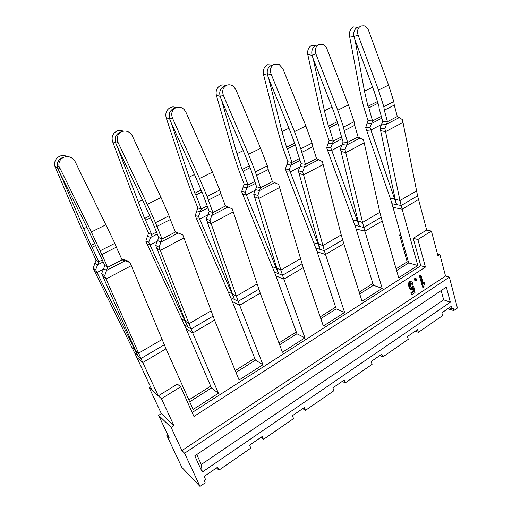 <?xml version="1.0" encoding="UTF-8"?>
<svg xmlns="http://www.w3.org/2000/svg" width="512" height="512" viewBox="0 0 512 512"><rect width="100%" height="100%" fill="white"/><g stroke="black" fill="none" stroke-linecap="round" stroke-linejoin="round"><path stroke-width="0.77" d="M181.92 450.579L171.098 427.373L158.618 415.347L169.235 437.907L166.81 435.482L181.875 467.418L200.013 486.4L184.57 453.222L181.92 450.579L445.536 276.032L439.891 254.566L437.453 253.926M184.57 453.222L449.363 277.152L445.536 276.032M166.81 435.482L167.795 434.842M447.731 308.781L453.779 310.554L457.421 308.026L449.363 277.152M200.013 486.4L205.222 482.79L204.115 480.384L205.51 479.418L204.154 476.454L217.555 467.226L218.88 470.182L250.822 448.109L249.587 445.178L262.221 436.48L263.424 439.405L293.549 418.592L292.435 415.68L304.358 407.475L305.446 410.374L333.914 390.707L332.896 387.827L344.173 380.064L345.158 382.938L372.096 364.326L371.174 361.478L381.85 354.131L382.746 356.966L408.275 339.328L407.443 336.512L417.568 329.542L418.374 332.352L442.605 315.61L441.85 312.826L451.462 306.208L452.198 308.986L453.184 308.301L453.779 310.554M415.29 331.11L418.374 332.352M379.77 355.565L382.746 356.966M342.304 381.35L345.158 382.938M302.733 408.589L305.446 410.374M260.877 437.402L263.424 439.405M216.525 467.936L218.88 470.182M449.018 307.891L452.198 308.986M439.891 254.566L437.952 255.814L431.411 231.098L426.669 230.022L417.581 195.853L401.158 205.504L402.182 209.171L393.005 207.36L402.182 209.171L418.522 199.507L418.694 200.134M171.098 427.373L173.907 425.562L161.459 398.726L180.646 386.81L193.946 416.467L425.434 267.085L417.888 239.494L431.411 231.098M420.992 275.45L420.051 275.162L419.36 275.616L422.554 287.091L423.488 287.392L424.006 287.053L423.949 285.12L424.794 283.942L424.474 282.778L423.245 283.584L420.992 275.45L420.294 275.898L423.488 287.392M424.474 282.778L423.034 282.816M416.077 278.637L415.142 278.349L414.374 278.848L414.886 280.653L415.814 280.947L416.582 280.448L416.077 278.637L415.309 279.136L415.814 280.947M411.078 283.226L411.622 284.179L412.55 284.48L413.261 284.019L412.019 281.965L410.496 281.869L409.427 283.885L409.734 287.187L410.31 288.653L411.814 289.997L412.64 289.786L413.466 288.371L414.118 291.584L411.782 293.126L412.166 294.47L415.008 292.595L413.715 286.266L412.384 288.39L411.834 288.538L410.464 286.611L410.266 284.538L410.938 283.277L411.802 283.302L412.55 284.48M413.715 286.266L412.787 285.965L412.173 286.368L411.232 288.147M412.845 289.562L413.197 291.277L410.854 292.813L411.245 294.157L412.166 294.47M411.27 281.658L409.568 281.574L408.87 282.381L408.474 285.133L409.382 288.346L410.093 289.286L411.814 289.997M400.909 235.328L399.59 235.002L400.634 234.368M417.888 239.494L413.21 238.342L426.669 230.022M180.646 386.81L177.344 384.09L158.291 395.859L152.141 390.285L136.8 357.466L142.822 362.509L136.8 357.466M161.459 398.726L149.146 387.578L150.49 386.758M158.618 415.347L161.35 413.626L149.146 387.578M188.864 399.942L210.694 386.131M235.238 370.605L254.714 358.285M278.931 342.963L296.288 331.981M320.179 316.87L335.616 307.104M359.174 292.198L372.87 283.533M396.102 268.838L407.187 261.824L399.59 235.002M173.907 425.562L161.35 413.626M425.434 267.085L420.768 265.741L413.21 238.342M408.499 262.202L407.187 261.824M450.349 302.227L446.349 287.085L194.79 455.878L202.246 472.102L450.349 302.227L443.667 299.834L441.178 290.554M202.246 472.102L201.325 464.48L443.667 299.834M201.325 464.48L196.774 454.547M419.36 275.616L420.294 275.898M414.374 278.848L415.309 279.136M411.277 283.45L412.205 283.744M411.322 283.149L411.802 283.302M411.456 288.09L412.384 288.39M411.942 287.437L412.87 287.738M412.173 286.368L413.101 286.669M410.854 292.813L411.782 293.126M413.197 291.277L414.118 291.584M410.093 289.286L411.021 289.6M409.382 288.346L410.31 288.653M408.806 286.88L409.734 287.187M408.474 285.133L409.402 285.434M408.499 283.584L409.427 283.885M408.87 282.381L409.798 282.675M409.568 281.574L410.496 281.869M356.109 228.979L364.928 231.194L356.109 228.979L373.408 285.293L382.189 288.358L362.048 301.254L343.802 243.686L325.523 254.49L317.146 251.802L325.555 254.47L324.314 250.694L320.09 249.37L298.349 170.816L301.126 163.725L305.421 164.358L300.8 148.819L294.49 131.59L271.066 73.958C269.696 69.536 270.726 66.31 274.15 64.294L279.245 64.55L282.861 68.685L305.862 125.971L312.032 143.11L300.8 148.819M396.608 270.579L408.704 262.912L417.805 265.549L398.707 277.779L382.182 220.992L364.928 231.194L363.802 227.475L359.366 226.374L340.397 148.845L343.091 141.965L347.629 142.381L344.154 130.714L343.533 127.104L337.734 110.214L315.891 53.907C314.618 49.587 315.597 46.47 318.816 44.557L322.822 44.512C324.717 45.299 326.106 46.778 326.982 48.947L348.442 104.928L354.118 121.722L343.533 127.104M417.805 265.549L402.15 209.184M408.704 262.912L393.005 207.36M373.408 285.293L359.738 293.965M382.189 288.358L364.896 231.213M275.949 275.942L283.885 279.11L275.949 275.942L296.947 333.786L304.928 337.843L282.426 352.25L260.192 293.12L239.661 305.254L232.314 301.51L239.699 305.235L238.176 301.35L234.47 299.488L206.234 218.944L209.216 211.398L212.902 212.525L206.944 196.218L199.539 178.515L172.454 118.08C170.861 113.421 172.013 109.958 175.904 107.699C178.976 106.547 181.766 107.206 184.275 109.67L185.862 112.083L212.435 172.141L219.77 190.003L207.04 196.474M320.8 318.656L336.211 308.883L344.621 312.422L323.347 326.042L303.2 267.693L283.885 279.11L282.509 275.283L278.522 273.702L253.709 194.144L256.582 186.829L260.595 187.693L255.296 171.648L248.512 154.31L223.354 95.309C221.875 90.765 222.963 87.43 226.611 85.299C228.851 84.403 231.034 84.691 233.158 86.157L235.917 89.69L260.614 148.333L267.334 165.83L255.386 171.904M336.211 308.883L317.146 251.802M344.621 312.422L325.523 254.49M296.947 333.786L279.616 344.774M304.928 337.843L283.853 279.13M186.01 328.634L192.768 332.979L186.01 328.634L211.488 387.981L218.419 393.248L193.12 409.453L166.01 348.8L142.822 362.509L140.966 358.515L137.952 355.994L101.645 273.6L104.851 265.523L107.718 267.283L91.341 231.987L59.002 166.291C58.464 162.182 60.013 159.187 63.648 157.293C68.557 155.706 72.39 157.146 75.136 161.626L114.854 243.328L100.314 250.714M235.987 372.442L255.437 360.109L262.931 364.742L239.091 380.006L214.541 320.109L192.768 332.979L191.085 329.043L187.706 326.867L155.654 245.376L158.746 237.574L162.048 238.995L155.354 222.426L147.264 204.346L118.048 142.426C116.326 137.632 117.542 134.042 121.709 131.642C125.958 130.221 129.408 131.456 132.058 135.36L161.037 197.536L169.05 215.782L155.462 222.688M255.437 360.109L232.314 301.51M262.931 364.742L239.661 305.254M211.488 387.981L189.696 401.798M218.419 393.248L192.73 333.005M381.747 124.013L386.483 124.269L387.437 121.658L384.314 110.195L394.272 105.107L397.312 116.518L402.387 119.578L402.995 122.438L385.549 131.642L399.962 200.57L395.194 199.098L380.083 128.109L382.694 121.421L379.034 108.122L378.938 106.061L374.08 91.162L355.072 40.102L354.08 36.531L358.08 35.034C356.896 30.816 357.818 27.802 360.858 25.984L364.058 25.792C366.106 26.464 367.59 27.981 368.531 30.355L388.582 85.088L393.805 101.555L383.814 106.63L378.483 90.08L358.08 35.034M394.272 105.107L393.805 101.555M384.314 110.195L383.814 106.63M382.694 121.421L387.437 121.658L397.312 116.518M380.666 130.65L385.549 131.642L384.896 128.755L386.483 124.269L399.232 117.606M380.083 128.109L384.896 128.755M402.995 122.438L417.581 195.853M416.442 190.95L399.962 200.57L401.158 205.504L396.55 204.608L395.194 199.098M381.805 118.195L371.597 123.462L370.061 127.488L370.893 130.003L366.624 130.368L390.458 198.81L393.03 207.347M354.08 36.531C353.235 32.243 354.342 29.184 357.408 27.341L357.76 27.2M343.091 141.965L339.034 128.422L338.848 126.342L333.581 111.149L313.242 58.925L312.141 55.283L315.891 53.907M382.368 221.632L379.853 212.314L363.533 139.968L358.086 136.941L354.707 125.325L344.154 130.714M354.707 125.325L354.118 121.722M342.118 144.627L346.643 145.069L347.629 142.381L358.086 136.941M364.23 142.874L345.754 152.614L345.011 149.69L346.643 145.069L360.147 138.016M340.397 148.845L345.011 149.69M341.062 151.424L345.754 152.614L363.802 227.475L381.133 217.28M342.106 138.675L332.422 143.674L330.829 147.821L331.731 150.387L327.68 150.579L356.134 228.96M312.141 55.283C311.187 50.906 312.339 47.75 315.584 45.811L316.006 45.645M301.126 163.725L296.627 149.946L296.352 147.846L290.624 132.339L268.832 78.918L267.61 75.2L271.066 73.958M344.006 244.333L341.197 234.88L322.368 161.568L316.512 158.579L312.762 146.758L301.568 152.48M312.762 146.758L312.032 143.11M300.122 166.47L304.403 167.123L305.421 164.358L316.512 158.579M323.168 164.525L303.578 174.854L302.726 171.878L304.403 167.123L318.726 159.648M298.349 170.816L302.726 171.878M299.098 173.44L303.578 174.854L324.314 250.694L342.637 239.917M300.038 160.384L290.95 165.075L289.299 169.344L290.278 171.962L286.483 171.962L317.178 251.789M267.61 75.2C266.534 70.726 267.725 67.469 271.168 65.427L271.686 65.229M256.582 186.829L251.213 170.688L244.986 154.861L221.587 100.179L220.23 96.39L223.354 95.309M303.43 268.346L278.694 184.493L272.384 181.555L268.224 169.523L256.32 175.603M268.224 169.523L267.334 165.83M255.539 189.658L259.539 190.547L260.595 187.693L272.384 181.555M279.603 187.494L258.784 198.47L257.824 195.45L259.539 190.547L274.765 182.598M253.709 194.144L257.824 195.45M254.566 196.806L258.784 198.47L282.509 275.283L301.92 263.866M255.373 183.43L246.982 187.757L245.261 192.166L246.323 194.829L242.829 194.624L275.981 275.923M220.23 96.39C219.027 91.814 220.25 88.454 223.91 86.298L224.57 86.054M209.216 211.398L203.181 194.989L196.397 178.835L171.232 122.842L169.722 118.976L172.454 118.08M260.442 293.786L232.256 208.864L225.453 205.99L220.832 193.741L208.154 200.218M220.832 193.741L219.77 190.003M208.134 214.323L211.808 215.475L212.902 212.525L225.453 205.99M233.286 211.91L211.13 223.59L210.035 220.531L211.808 215.475L228.019 207.008M206.234 218.944L210.035 220.531M207.206 221.651L211.13 223.59L238.176 301.35L258.771 289.242M207.872 207.936L200.282 211.853L198.496 216.41L199.648 219.123L196.493 218.675L232.346 301.491M169.722 118.976C168.365 114.304 169.638 110.829 173.536 108.55L174.406 108.237M158.746 237.574L152.198 221.44L144.563 204.41L117.446 147.053L115.77 143.104L118.048 142.426M175.398 231.91L178.214 233.018L175.443 232.026L170.31 219.558L156.774 226.47M170.31 219.558L169.05 215.782M157.626 240.595L160.922 242.048L162.048 238.995L175.443 232.026M214.816 320.781L182.797 234.829L175.373 231.859M182.797 234.829L178.214 233.018L160.922 242.048L159.091 247.264L191.085 329.043L212.973 316.173M155.654 245.376L159.091 247.264M157.254 234.054L150.586 237.491L148.723 242.202L149.984 244.973L147.213 244.256L186.048 328.614M115.77 143.104C114.246 138.323 115.565 134.726 119.725 132.314L120.934 131.904M104.851 265.523L89.158 231.744L59.866 172.966L58.003 168.941L59.757 168.506M166.317 349.485L130.003 262.534L126.784 260.461L122.029 259.11L125.037 260.787L122.042 259.827L116.339 247.136L101.862 254.534M116.339 247.136L114.854 243.328M122.029 259.11L121.67 258.995M103.693 268.646L106.547 270.438L107.718 267.283L122.042 259.827M130.003 262.534L125.037 260.787L106.547 270.438L104.666 275.834L140.966 358.515L164.275 344.806M101.645 273.6L104.666 275.834M103.2 261.939L97.6 264.832L95.654 269.709L97.03 272.531L94.707 271.507L136.838 357.446M58.003 168.941L57.325 166.739C56.89 162.656 58.49 159.661 62.112 157.76L63.795 157.229M378.112 103.2L368.864 107.859L367.974 106.298L377.587 101.466M368.864 107.859L372.531 120.922L371.597 123.462L367.11 123.219L368.032 120.704L363.418 105.939L359.731 90.208L349.523 35.974C349.075 31.744 350.394 28.73 353.478 26.925L357.504 27.283M381.312 116.403L372.531 120.922L368.032 120.704M366.624 130.368L365.69 127.558L367.11 123.219M370.061 127.488L365.69 127.558M381.581 124.442L370.893 130.003L396.55 204.608L392.006 203.731M355.066 40.09L364.474 91.213L367.974 106.298M355.021 40.109L354.029 36.538L349.523 35.974M357.357 27.347C354.298 29.19 353.184 32.25 354.029 36.538M337.939 123.43L329.325 127.77L328.416 126.163L337.37 121.664M329.325 127.77L333.382 141.062L332.422 143.674L328.141 143.258L329.088 140.666L324.058 125.632L319.866 109.651L307.782 54.566C307.206 50.259 308.55 47.155 311.808 45.261L316.166 45.587M341.562 136.851L333.382 141.062L329.088 140.666M327.68 150.579L326.669 147.718L328.141 143.258M330.829 147.821L326.669 147.718M341.939 145.075L331.731 150.387L359.366 226.374L355.008 225.293M313.242 58.912L324.422 110.835L328.416 126.163M313.197 58.931L312.096 55.29L307.782 54.566M315.533 45.818C312.288 47.757 311.142 50.912 312.096 55.29M295.347 144.883L287.462 148.858L286.522 147.2L294.72 143.085M287.462 148.858L291.942 162.381L290.95 165.075L286.906 164.454L287.885 161.786L282.47 146.707L277.645 130.24L263.469 74.304C262.758 69.914 264.128 66.726 267.584 64.723L272.294 64.998M299.43 158.528L291.942 162.381L287.885 161.786M286.483 171.962L285.389 169.05L286.906 164.454M289.299 169.344L285.389 169.05M299.936 166.931L290.278 171.962L320.09 249.37L315.936 248.064M268.826 78.899L281.99 131.629L286.522 147.2M268.787 78.918L267.565 75.2L263.469 74.304M271.123 65.434C267.68 67.475 266.496 70.733 267.565 75.2M250.106 167.667L243.053 171.226L242.08 169.517L249.414 165.83M243.053 171.226L248.006 184.986L246.982 187.757L243.206 186.918L244.224 184.166L238.31 168.806L232.858 152.077L216.352 95.283C215.488 90.816 216.883 87.533 220.55 85.427C222.336 84.685 224.045 84.762 225.67 85.645M254.701 181.536L248.006 184.986L244.224 184.166M242.829 194.624L241.638 191.654L243.206 186.918M245.261 192.166L241.638 191.654M255.354 190.138L246.323 194.829L278.522 273.702L274.611 272.154M221.581 100.166L236.96 153.696L242.08 169.517M221.549 100.179L220.192 96.39L216.352 95.283M223.872 86.304C220.211 88.454 218.982 91.814 220.192 96.39M201.965 191.917L195.859 194.989L194.861 193.229L201.203 190.042M195.859 194.989L201.338 208.992L200.282 211.853L196.819 210.765L197.869 207.93L191.411 192.282L185.254 175.29L166.15 117.645C165.107 113.094 166.541 109.709 170.438 107.482C172.371 106.682 174.234 106.739 176.032 107.642M207.13 206.01L201.338 208.992L197.869 207.93M196.493 218.675L195.2 215.648L196.819 210.765M198.496 216.41L195.2 215.648M207.936 214.81L199.648 219.123L234.47 299.488L230.835 297.664M171.226 122.829L189.075 177.158L194.861 193.229M171.194 122.842L169.69 118.976L166.15 117.645M173.504 108.55C169.6 110.822 168.333 114.298 169.69 118.976M150.624 217.773L145.619 220.294L144.589 218.477L149.792 215.859M145.619 220.294L151.68 234.534L150.586 237.491L147.488 236.128L148.576 233.197L141.402 217.005L134.579 200L112.55 141.517C111.315 136.883 112.774 133.389 116.928 131.034C119.072 130.15 121.146 130.195 123.149 131.174M156.429 232.096L151.68 234.534L148.576 233.197M147.213 244.256L145.811 241.171L147.488 236.128M148.723 242.202L145.811 241.171M157.421 241.101L149.984 244.973L187.706 326.867L184.384 324.736M117.44 147.034L144.589 218.477M117.414 147.046L115.738 143.098L112.55 141.517M119.693 132.314C115.533 134.726 114.214 138.317 115.738 143.098M95.763 245.402L92.019 247.283L90.957 245.408L94.848 243.45M92.019 247.283L98.739 261.773L97.6 264.832L94.918 263.155L96.045 260.128L80.506 226.368L55.194 167.059L54.835 166.01L57.555 167.84L57.978 168.928L55.194 167.059M102.285 259.949L98.739 261.773L96.045 260.128M94.707 271.507L93.178 268.365L94.918 263.155M95.654 269.709L93.178 268.365M103.475 269.171L97.03 272.531L137.952 355.994L134.995 353.517M59.859 172.954L90.957 245.408M67.04 156.576C64.698 155.302 62.24 155.187 59.667 156.237C55.654 158.394 54.042 161.651 54.835 166.01M59.84 172.96L57.978 168.928M57.555 167.84C56.544 163.322 58.054 159.962 62.086 157.754L63.853 157.203M158.291 395.859L142.79 362.528M192.173 412.506L420.768 265.741M388.582 85.088L378.483 90.08M379.853 212.314L362.445 222.477L357.837 220.794M348.442 104.928L337.734 110.214M341.197 234.88L322.79 245.632L318.374 243.712M305.862 125.971L294.49 131.59M300.294 258.765L280.794 270.15L276.602 267.968M260.614 148.333L248.512 154.31M256.947 284.07L236.262 296.154L232.32 293.69M212.435 172.141L199.539 178.515M183.962 237.914L160.333 250.374L156.749 248.115M210.931 310.938L188.941 323.782L185.293 320.998M161.037 197.536L147.264 204.346M131.322 265.664L106.061 278.982L102.886 276.378M161.99 339.52L138.566 353.197L135.264 350.054M106.086 224.698L91.341 231.987M395.136 198.835L390.458 198.81M364.474 91.213L372.614 87.219M357.773 220.525L353.318 220.294M324.422 110.835L332.013 107.117M318.298 243.437L314.099 242.982M281.99 131.629L288.947 128.224M276.512 267.693L272.608 266.982M236.96 153.696L243.181 150.65M232.224 293.408L228.653 292.41M189.075 177.158L194.458 174.522M185.184 320.717L182.003 319.398M138.054 202.157L142.477 199.994M135.136 349.766L132.397 348.096M83.597 228.845L86.906 227.226M57.325 166.739L59.002 166.298"/></g></svg>

